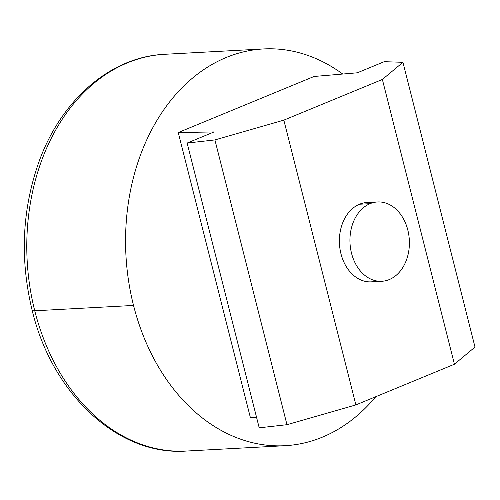 <?xml version="1.0" encoding="UTF-8"?>
<svg xmlns="http://www.w3.org/2000/svg" width="500" height="500" viewBox="0 0 500 500"><rect width="100%" height="100%" fill="white"/><g stroke="black" fill="none" stroke-linecap="round" stroke-linejoin="round"><path stroke-width="0.75" d="M34.75 310.788A9.931 1.675 165.8 0 1 32.156 310.319A9.931 1.675 -14.2 0 0 34.75 310.788A198.669 148.569 86.9 0 0 186.262 451.056A198.669 148.569 -93.1 0 1 34.75 310.788L133.531 305.438L34.75 310.788A198.669 148.569 -93.1 0 1 164.769 54.294A198.669 148.569 86.9 0 0 34.75 310.788M375.794 396.694A198.669 148.569 -93.1 0 1 285.044 445.706A198.669 148.569 -93.1 0 1 133.531 305.438A198.669 148.569 86.9 0 0 375.794 396.694M342.731 74.037A198.669 148.569 86.9 0 0 177.256 92.812A198.669 148.569 86.9 0 0 133.531 305.438A198.669 148.569 -93.1 0 1 263.55 48.944A198.669 148.569 -93.1 0 1 342.731 74.037M367.894 202.481A39.731 29.712 86.9 0 0 366.981 202.512A39.731 29.712 86.9 0 0 340.975 253.812A39.731 29.712 -93.1 0 1 367.894 202.481M382.369 79.463L283.831 120.138L355.894 404.913L454.425 364.231L382.369 79.463L454.425 364.231L355.894 404.913L286.975 424.694L259.206 427.819L187.15 143.05L214.069 131.938L178.25 132.55L314.088 76.469L357.3 72.806L384.219 61.688L402.944 62.3L382.369 79.463L402.944 62.3L475 347.069L454.425 364.231L475 347.069L402.944 62.3L384.219 61.688L357.3 72.806L314.088 76.469L178.25 132.55L250.312 417.325L178.25 132.55L214.069 131.938L187.15 143.05L259.206 427.819L286.975 424.694L355.894 404.913L283.831 120.138L214.913 139.925L286.975 424.694L214.913 139.925L187.15 143.05L214.913 139.925L283.831 120.138L382.369 79.463M372.181 281.794A39.731 29.712 -93.1 0 1 340.975 253.812A39.731 29.712 86.9 0 0 371.281 281.863A39.731 29.712 86.9 0 0 372.181 281.794M256.525 417.212L250.312 417.325L256.525 417.212M389.269 279.569A39.712 29.7 -93.1 0 1 381.819 281.275A39.712 29.7 -93.1 0 1 350.531 248.287A39.712 29.7 -93.1 0 1 370.062 203.669L359.469 204.237L370.062 203.669A39.712 29.7 86.9 0 0 351.525 253.231A39.712 29.7 86.9 0 0 389.269 279.569A39.712 29.7 86.9 0 0 407.806 230A39.712 29.7 86.9 0 0 370.062 203.669A39.712 29.7 -93.1 0 1 377.519 201.962A39.712 29.7 -93.1 0 1 408.8 234.95A39.712 29.7 -93.1 0 1 389.269 279.569M263.55 48.944L164.769 54.294C110.494 56.625 60.644 100.25 38.562 162.919C22.006 210.413 19.869 259.544 32.156 310.319C52.237 394.369 118.4 456.044 186.262 451.056L285.044 445.706M381.819 281.275L370.381 281.894M377.519 201.962L366.075 202.581"/></g></svg>
